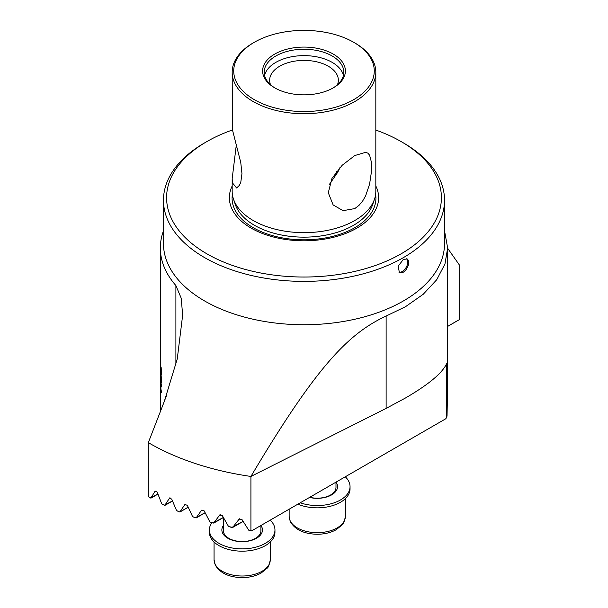 <?xml version="1.0" encoding="UTF-8"?>
<svg xmlns="http://www.w3.org/2000/svg" width="608" height="608" viewBox="0 0 608 608"><rect width="100%" height="100%" fill="white"/><g stroke="black" fill="none" stroke-linecap="round" stroke-linejoin="round"><path stroke-width="0.91" d="M297.859 504.169A32.794 18.932 -0 0 0 340.434 502.292A32.794 18.932 -0 0 0 350.041 488.9L350.041 486.605A32.794 18.932 -0 0 0 345.283 476.786M300.246 502.793A32.794 18.932 -0 0 0 340.434 499.996A32.794 18.932 -0 0 0 350.041 486.605M309.51 497.443A20.3 11.719 -0 0 0 331.603 494.897A20.3 11.719 -0 0 0 337.546 486.605A20.3 11.719 -0 0 0 336.019 482.136M444.532 230.82L447.655 248.011L444.972 263.956L436.719 279.748L423.214 294.28L405.582 306.652L386.126 316.054C349.319 333.23 317.672 364.063 250.922 476.452L250.922 530.503A218.606 126.213 180 0 1 248.725 530.184L251.112 530.738A217.672 125.674 -0 0 0 251.689 530.822L445.664 418.836L446.728 417.46L447.047 415.69L447.632 385.335A143.655 82.939 0 0 0 447.648 384.796L447.632 398.909M386.126 316.054L386.126 408.394L405.582 397.936C428.883 384.355 442.601 372.841 446.728 363.402L446.728 417.46M444.532 200.252A140.532 81.138 -0 0 1 403.37 257.625A140.532 81.138 180 0 1 250.222 275.211A140.532 81.138 180 0 1 163.468 200.252L163.468 243.595A140.532 81.138 -0 0 0 250.222 318.562A140.532 81.138 -0 0 0 403.37 300.968A140.532 81.138 180 0 0 444.532 243.595L444.532 200.252A140.532 81.138 -0 0 0 403.378 142.88L401.166 141.603A137.416 79.336 180 0 1 401.166 253.794A137.416 79.336 -0 0 1 206.834 253.794A137.416 79.336 -0 0 1 206.834 141.603A137.416 79.336 180 0 1 232.461 129.968M163.468 230.812A143.655 82.939 -0 0 0 160.345 248.018A143.655 82.939 -0 0 0 175.894 285.547L181.214 298.209L182.651 315.149L177.255 358.925L164.358 401.288L148.322 442.624A218.606 126.213 -0 0 0 250.922 476.452L386.126 408.394M163.468 200.252A140.532 81.138 180 0 1 204.622 142.88A140.532 81.138 180 0 1 204.63 142.88L206.834 141.603L204.622 142.88M403.37 259.411L398.141 266.213L399.395 272.498L403.37 272.156L404.426 271.419L406.402 269.268L408.34 265.202L408.644 261.341L407.846 259.517L407.2 258.978L403.37 259.411M337.478 84.687A34.352 19.836 180 0 0 338.352 80.241A34.352 19.836 180 0 0 317.148 61.917A34.352 19.836 180 0 0 279.71 66.219A34.352 19.836 -0 0 0 269.648 80.241A34.352 19.836 -0 0 0 270.522 84.687M375.828 130.066A137.416 79.336 180 0 1 401.166 141.603M398.901 272.141A7.805 4.507 -60 0 0 402.268 271.518A7.805 4.507 120 0 0 407.216 265.118A7.805 4.507 120 0 0 406.661 258.75M264.564 75.43A39.816 22.99 180 0 1 275.842 62.366A39.816 22.99 -0 0 1 316.646 56.818A39.816 22.99 -0 0 1 343.436 75.43M354.791 208.582L343.041 210.672L333.123 204.919L328.29 192.736L331.96 178.402L342.16 165.277L354.791 155.542L365.826 152.289L367.931 153.216L369.588 155.154L371.397 162.093L371.397 172.064L369.588 184.14L365.659 195.768L362.642 201.05L358.948 205.428L354.791 208.582M253.209 42.917L254.311 42.286A70.27 40.569 -0 0 0 254.311 99.659A70.27 40.569 -0 0 0 353.689 99.651A70.27 40.569 180 0 0 353.689 42.286A70.27 40.569 180 0 0 254.311 42.279A70.27 40.569 -0 0 0 254.311 42.286L253.209 42.917A71.828 41.473 -0 0 0 232.172 72.246L232.446 129.831L240.76 162.48L241.954 173.63L240.791 182.233L239.476 185.265L236.611 187.986L232.446 182.879L232.172 178.706L236.292 145.107M353.689 42.286L354.791 42.917A71.828 41.473 180 0 1 375.828 72.246A71.828 41.473 180 0 1 354.791 101.566A71.828 41.473 -0 0 1 276.511 110.557A71.828 41.473 -0 0 1 232.172 72.246M374.528 199.044L372.742 204.387A70.011 40.417 180 0 1 353.506 225.31A70.011 40.417 180 0 1 283.488 235.38A70.011 40.417 180 0 1 235.258 204.387L233.472 199.044A71.828 41.473 180 0 0 282.956 230.835A71.828 41.473 180 0 0 354.791 220.506A71.828 41.473 -0 0 0 374.528 199.044A71.828 41.473 -0 0 0 375.828 191.186L375.828 72.246M332.698 88.183A39.816 22.99 180 0 0 343.816 72.246A39.816 22.99 180 0 0 319.238 51.004A39.816 22.99 180 0 0 275.842 55.989A39.816 22.99 -0 0 0 264.184 72.246A39.816 22.99 -0 0 0 275.302 88.183M375.828 185.995A74.64 43.092 180 0 1 356.774 228.167A74.64 43.092 180 0 1 266.251 234.87A74.64 43.092 180 0 1 232.172 185.995M333.26 87.864A41.382 23.887 180 0 1 274.74 87.864A41.382 23.887 180 0 1 274.74 54.074A41.382 23.887 -0 0 1 333.26 54.074A41.382 23.887 -0 0 1 333.26 87.864L333.26 87.864M160.512 411.198L160.345 399.046M160.71 410.689L160.71 389.774A143.655 82.939 0 0 0 160.778 390.313L160.778 410.506M166.805 394.759L162.488 406.106M160.345 365.309L160.345 370.378M160.862 369.368L161.158 368.121L161.5 372.666C161.477 374.406 161.34 374.733 161.097 373.646L161.097 374.042C161.371 375.273 161.53 374.885 161.561 372.894L160.976 366.928M161.356 374.292L161.097 373.646M161.006 367.582L161.188 368.121L161.006 367.582M160.869 369.185L160.755 371.032M160.611 370.348L160.816 370.888M160.641 370.667L160.459 365.34M160.459 365.803C160.459 363.25 160.527 362.847 160.672 364.61M160.497 364.572L160.626 369.976M160.573 364.23L160.649 364.846M160.611 369.824L160.755 370.28L160.641 369.824M160.854 368.767L160.755 370.386L160.824 368.767M160.816 369.124L160.831 368.6M161.143 367.498C160.945 366.654 160.839 367.088 160.824 368.79L160.854 368.79C160.869 367.088 160.976 366.654 161.173 367.498M161.264 385.145L160.96 384.112L160.9 388.793A143.655 82.939 0 0 0 161.538 392.198L161.538 392.593A143.655 82.939 180 0 1 160.466 385.404L160.527 379.764M161.568 386.3L160.649 380.494M161.31 385.533L161.196 385.001M161.226 385.145L160.938 384.119M161.378 382.865L161.128 382.143L161.394 382.873M160.862 377.469L161.158 376.23L161.5 380.775C161.477 382.516 161.34 382.842 161.097 381.756L161.097 382.143C161.371 383.374 161.53 382.994 161.561 380.996L160.976 375.037M161.356 382.402L161.097 381.756M161.006 375.683L161.188 376.23L161.006 375.683M160.869 377.294L160.755 379.141M160.611 378.45L160.816 378.989M160.641 378.776L160.459 373.449M160.626 378.085L160.474 373.92C160.459 371.359 160.527 370.956 160.672 372.719M160.558 371.868L160.474 373.92M160.573 372.339L160.649 372.955M160.611 377.933L160.755 378.389L160.641 377.933M160.725 378.488L160.824 376.876C160.839 375.197 160.945 374.764 161.143 375.6C160.976 374.764 160.869 375.197 160.854 376.892L160.71 378.495M160.816 377.226L160.831 376.709M160.345 370.606L160.368 383.397A143.655 82.939 180 0 1 160.345 381.9A143.655 82.939 180 0 1 160.345 381.71M160.345 364.564L160.345 358.028M160.345 358.652L160.345 364.177M160.345 364.838L160.345 359.077M447.594 401.037L447.655 398.688M447.655 365.165L447.655 359.655M447.655 359.488L447.602 364.519M447.61 364.222L447.564 367.68M447.579 367.118L447.473 369.489M447.496 369.162L447.29 367.946M447.29 368.402L447.518 362.634M447.503 362.809L447.503 363.204M447.518 363.029L447.321 368.091M447.321 367.627L447.496 368.638M447.366 369.352L447.488 368.798M447.473 368.965L447.564 366.928M447.549 367.483L447.594 364.39M447.655 248.011L447.594 364.656M447.655 381.702A143.655 82.939 180 0 1 447.655 381.9A143.655 82.939 180 0 1 447.313 387.63L447.313 384.347M447.313 384.583L447.511 378.776M447.488 379.096C447.61 378.328 447.648 378.374 447.61 379.225C447.648 378.374 447.61 378.328 447.488 379.096M447.61 379.308L447.648 376.154M447.648 376.527L447.655 375.159M447.655 373.274L447.655 375.334M447.587 380.319L447.617 383.45A143.655 82.939 0 0 0 447.655 381.505L447.655 375.668M447.625 378.214L447.655 376.116M447.632 377.667L447.617 380.555M447.655 373.464L447.655 367.764M447.655 367.597L447.602 372.628M447.61 372.332L447.564 375.782M447.579 375.227L447.473 377.598M447.496 377.272L447.29 376.048M447.29 376.512L447.518 370.736M447.503 370.91L447.503 371.313M447.518 371.138L447.321 376.192M447.321 375.736L447.496 376.74M447.366 377.462L447.488 376.899M447.473 377.074L447.564 375.037M447.549 375.592L447.594 372.499M447.655 365.362L447.594 372.765M243.154 521.413L232.659 527.47L239.354 518.867M239.765 518.715L239.05 519.126L242.052 519.65L248.725 530.184M150.807 498.112A218.606 126.213 180 0 1 149.416 497.314L150.077 497.694A217.672 125.674 -0 0 0 150.45 497.906L150.837 498.127L155.169 491.059L157.214 492.138L161.743 503.903L163.506 504.822A217.672 125.674 0 0 0 164.304 505.21L164.776 505.385L169.7 497.884M170.004 497.792L169.472 498.096L171.684 499.084L176.594 510.629L178.448 511.495A217.672 125.674 -0 0 0 179.314 511.845L179.862 511.974L179.314 511.845M188.176 507.171L179.839 511.951L184.946 504.465L187.332 505.347L192.622 516.671L194.59 517.476A217.672 125.674 -0 0 0 195.518 517.788L196.148 517.872L201.628 510.135L204.204 510.91L209.912 521.991L211.994 522.728A217.672 125.674 0 0 0 212.998 522.994L213.704 523.032L219.898 514.801M220.286 514.664L219.617 515.044L222.399 515.706L228.555 526.528L230.774 527.182A217.672 125.674 0 0 0 231.861 527.402L243.116 521.352M205.109 512.696L195.518 517.788M458.288 320.18L447.655 326.405L459.678 319.466L459.678 265.407L447.655 248.3M157.928 494.038L150.45 497.906M172.467 500.946L164.304 505.21M223.379 517.446L212.998 522.994M233.472 199.044A71.828 41.473 180 0 1 232.172 191.186L232.172 178.706M336.695 171.289L335.251 175.894A21.858 12.624 120 0 0 339.986 167.489M335.251 175.894L329.452 184.323M148.322 442.624L148.322 496.675A218.606 126.213 180 0 0 149.416 497.314M251.689 530.822L250.922 530.503M232.628 527.364A218.606 126.213 180 0 1 228.555 526.528M213.682 523.009A218.606 126.213 180 0 1 209.912 521.991M196.126 517.849A218.606 126.213 180 0 1 192.622 516.671M179.839 511.951A218.606 126.213 180 0 1 176.594 510.629M164.745 505.362A218.606 126.213 180 0 1 161.743 503.903M447.313 387.395A143.625 82.924 0 0 0 447.488 385.518M447.298 379.05L447.898 379.05M447.503 379.445L447.61 383.724A143.655 82.939 180 0 1 447.344 386.962L447.397 381.186M447.344 386.962L447.344 384.074M447.458 376.899L447.321 375.964M447.458 368.798L447.321 367.855M160.512 385.518A143.655 82.939 0 0 0 161.538 392.449M161.234 385.001L161.348 385.533M160.854 388.52A143.655 82.939 180 0 1 160.489 385.29L160.679 381.034L160.884 388.52L160.527 380.448M161.128 381.756C161.371 382.842 161.5 382.516 161.53 380.768L161.5 380.775M161.53 380.768L161.188 376.23M160.565 377.34L160.626 378.609M160.542 371.891L160.497 372.681M160.862 376.709L160.846 377.226M161.128 373.646C161.371 374.733 161.5 374.406 161.53 372.666L161.5 372.666M161.53 372.666L161.188 368.121M160.565 369.231L160.626 370.5M160.862 368.6L160.846 369.117M160.36 382.728A143.655 82.939 180 0 1 160.345 381.512L160.36 382.728M160.74 390.024L160.74 410.605M211.88 522.698A32.794 18.932 -0 0 0 209.38 529.956L209.38 532.251A32.794 18.932 -0 0 0 229.619 549.738A32.794 18.932 -0 0 0 265.354 545.634A32.794 18.932 -0 0 0 274.96 532.251L274.96 529.956A32.794 18.932 -0 0 0 270.203 520.136M209.38 529.956A32.794 18.932 -0 0 0 229.619 547.443A32.794 18.932 -0 0 0 265.354 543.339A32.794 18.932 -0 0 0 274.96 529.956M223.432 525.449A20.3 11.719 -0 0 0 221.867 529.956A20.3 11.719 -0 0 0 234.399 540.786A20.3 11.719 -0 0 0 256.523 538.24A20.3 11.719 -0 0 0 262.466 529.956A20.3 11.719 -0 0 0 260.938 525.487M290.1 520.638A28.105 16.226 -0 0 0 320.918 532.532A28.105 16.226 -0 0 0 345.359 516.443C344.394 521.558 343.307 524.385 342.091 524.917L336.125 529.758C330.752 532.699 324.497 534.196 317.353 534.25C304.167 534.022 295.154 529.819 290.32 521.656L289.142 516.443A28.105 16.226 -0 0 0 290.1 520.638M309.776 497.291A18.742 10.815 -0 0 0 335.988 487.373L335.988 482.159M375.607 194.431A71.919 41.526 180 0 1 354.859 227.658A71.919 41.526 180 0 1 273.41 235.874A71.919 41.526 180 0 1 232.393 194.431M175.894 285.547L175.894 364.747M215.019 563.988A28.105 16.226 -0 0 0 245.837 575.875A28.105 16.226 -0 0 0 270.271 559.786C269.314 564.9 268.227 567.728 267.011 568.267L261.045 573.108C255.672 576.05 249.417 577.547 242.273 577.6C229.087 577.372 220.073 573.169 215.24 565.007L214.062 559.786A28.105 16.226 -0 0 0 215.019 563.988M223.432 517.545L223.432 530.723A18.742 10.815 -0 0 0 224.071 533.52A18.742 10.815 -0 0 0 244.614 541.447A18.742 10.815 -0 0 0 260.908 530.723L260.908 525.502M345.359 498.651L345.359 516.443M289.142 509.2L289.142 516.443M160.345 399.266L160.345 381.9M160.345 358.56L160.345 248.018M447.655 398.764L447.655 381.9M188.206 507.239L179.907 512.035M205.147 512.757L196.179 517.932M157.958 494.106L150.913 498.172M172.497 501.007L164.829 505.438M223.41 517.514L213.72 523.108M270.271 542.002L270.271 559.786M214.062 542.002L214.062 559.786"/></g></svg>
